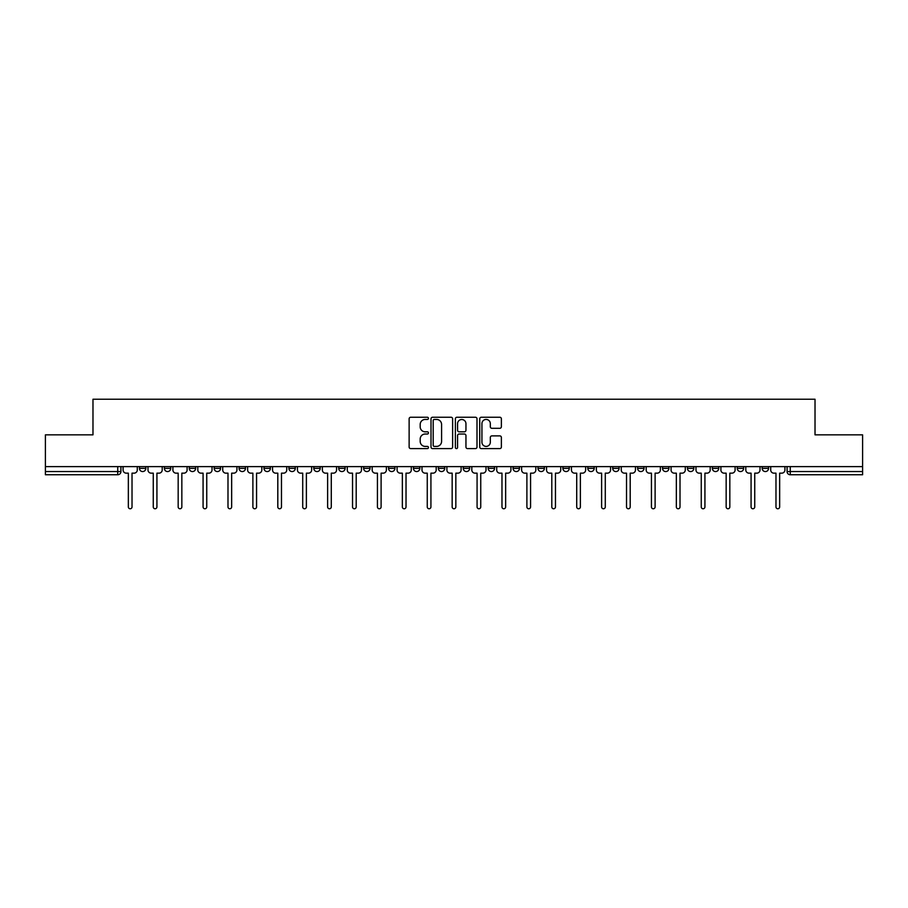 <?xml version="1.0" encoding="UTF-8"?>
<svg xmlns="http://www.w3.org/2000/svg" width="908" height="908" viewBox="0 0 908 908"><rect width="100%" height="100%" fill="white"/><g stroke="black" fill="none" stroke-linecap="round" stroke-linejoin="round"><path stroke-width="1.36" d="M428.451 418.35A1.101 1.101 0 0 0 427.362 417.249L410.7 417.249A1.566 1.566 0 0 0 409.133 418.815L409.133 447.031A1.566 1.566 0 0 0 410.7 448.597L427.362 448.597A1.101 1.101 0 0 0 428.451 447.496A1.101 1.101 0 0 0 427.362 446.407L425.205 446.407A5.017 5.017 0 0 1 420.188 441.39L420.188 439.041A5.017 5.017 0 0 1 425.205 434.024L427.362 434.024A1.101 1.101 0 0 0 428.451 432.923A1.101 1.101 0 0 0 427.362 431.822L425.205 431.822A5.017 5.017 0 0 1 420.188 426.805L420.188 424.456A5.017 5.017 0 0 1 425.205 419.439L427.362 419.439A1.101 1.101 0 0 0 428.451 418.35M762.164 468.369L762.164 466.61L762.164 468.369A3.189 3.189 0 0 0 765.365 471.558A3.189 3.189 0 0 1 762.164 468.369L768.554 468.369A3.189 3.189 0 0 1 765.365 471.558A3.189 3.189 0 0 0 768.554 468.369L768.554 466.61M737.262 468.369L737.262 466.61L737.262 468.369A3.189 3.189 0 0 0 740.451 471.558A3.189 3.189 0 0 1 737.262 468.369L743.641 468.369A3.189 3.189 0 0 1 740.451 471.558A3.189 3.189 0 0 0 743.641 468.369L743.641 466.61L743.641 468.369M662.534 468.369L662.534 466.61L662.534 468.369A3.189 3.189 0 0 0 665.723 471.558A3.189 3.189 0 0 1 662.534 468.369L668.924 468.369A3.189 3.189 0 0 1 665.723 471.558M637.62 468.369L637.62 466.61L637.62 468.369A3.189 3.189 0 0 0 640.821 471.558A3.189 3.189 0 0 1 637.62 468.369L644.01 468.369A3.189 3.189 0 0 1 640.821 471.558M562.892 466.61L562.892 468.369L569.282 468.369A3.189 3.189 0 0 1 566.093 471.558A3.189 3.189 0 0 1 562.892 468.369L562.892 466.61M537.99 466.61L537.99 468.369L544.369 468.369A3.189 3.189 0 0 1 541.179 471.558A3.189 3.189 0 0 1 537.99 468.369L537.99 466.61M413.446 466.61L413.446 468.369L419.825 468.369A3.189 3.189 0 0 1 416.636 471.558A3.189 3.189 0 0 1 413.446 468.369L413.446 466.61M338.718 466.61L338.718 468.369L345.108 468.369A3.189 3.189 0 0 1 341.907 471.558A3.189 3.189 0 0 1 338.718 468.369L338.718 466.61M288.903 466.61L288.903 468.369L295.282 468.369A3.189 3.189 0 0 1 292.092 471.558A3.189 3.189 0 0 1 288.903 468.369L288.903 466.61M263.99 466.61L263.99 468.369L270.38 468.369A3.189 3.189 0 0 1 267.179 471.558A3.189 3.189 0 0 1 263.99 468.369L263.99 466.61M214.174 468.369L214.174 466.61L214.174 468.369A3.189 3.189 0 0 0 217.364 471.558A3.189 3.189 0 0 1 214.174 468.369L220.565 468.369A3.189 3.189 0 0 1 217.364 471.558M164.359 468.369L164.359 466.61L164.359 468.369A3.189 3.189 0 0 0 167.549 471.558A3.189 3.189 0 0 1 164.359 468.369L170.738 468.369A3.189 3.189 0 0 1 167.549 471.558A3.189 3.189 0 0 0 170.738 468.369L170.738 466.61L170.738 468.369M499.809 428.304A1.566 1.566 0 0 0 501.375 426.737L501.375 418.815A1.566 1.566 0 0 0 499.809 417.249L481.308 417.249A1.566 1.566 0 0 0 479.742 418.815L479.742 447.031A1.566 1.566 0 0 0 481.308 448.597L499.809 448.597A1.566 1.566 0 0 0 501.375 447.031L501.375 437.463A1.566 1.566 0 0 0 499.809 435.897L491.886 435.897A1.566 1.566 0 0 0 490.32 437.463L490.32 442.207A4.188 4.188 0 0 1 486.132 446.407A4.188 4.188 0 0 1 481.932 442.207L481.932 423.639A4.188 4.188 0 0 1 486.132 419.439A4.188 4.188 0 0 1 490.32 423.639L490.32 426.737A1.566 1.566 0 0 0 491.886 428.304L499.809 428.304M45.4 466.61L45.4 434.841L92.979 434.841L92.979 399.236L815.021 399.236L815.021 434.841L862.6 434.841L862.6 466.61L45.4 466.61L45.4 471.558L120.923 471.558L120.923 466.61L120.923 471.558A3.189 3.189 0 0 1 117.734 474.759L45.4 474.759L45.4 471.558M452.627 418.815A1.566 1.566 0 0 0 451.06 417.249L432.571 417.249A1.566 1.566 0 0 0 431.005 418.815L431.005 447.031A1.566 1.566 0 0 0 432.571 448.597L451.06 448.597A1.566 1.566 0 0 0 452.627 447.031L452.627 418.815M456.94 417.249L475.429 417.249A1.566 1.566 0 0 1 476.995 418.815L476.995 447.031A1.566 1.566 0 0 1 475.429 448.597L467.518 448.597A1.566 1.566 0 0 1 465.952 447.031L465.952 435.59A1.566 1.566 0 0 0 464.385 434.024L459.13 434.024A1.566 1.566 0 0 0 457.564 435.59L457.564 447.496A1.101 1.101 0 0 1 456.463 448.597A1.101 1.101 0 0 1 455.373 447.496L455.373 418.815A1.566 1.566 0 0 1 456.94 417.249M787.077 466.61L787.077 471.558L862.6 471.558L862.6 474.759L790.266 474.759A3.189 3.189 0 0 1 787.077 471.558L787.077 466.61M862.6 466.61L862.6 471.558M718.739 466.61L718.739 468.369A3.189 3.189 0 0 1 715.538 471.558A3.189 3.189 0 0 1 712.349 468.369A3.189 3.189 0 0 0 715.538 471.558A3.189 3.189 0 0 0 718.739 468.369L718.739 466.61M712.349 466.61L712.349 468.369L718.739 468.369M693.825 466.61L693.825 468.369A3.189 3.189 0 0 1 690.636 471.558A3.189 3.189 0 0 1 687.435 468.369A3.189 3.189 0 0 0 690.636 471.558A3.189 3.189 0 0 0 693.825 468.369L687.435 468.369L687.435 466.61M668.924 466.61L668.924 468.369L668.924 466.61M644.01 466.61L644.01 468.369L644.01 466.61M612.718 466.61L612.718 468.369L619.097 468.369L619.097 466.61L619.097 468.369A3.189 3.189 0 0 1 615.908 471.558A3.189 3.189 0 0 1 612.718 468.369A3.189 3.189 0 0 0 615.908 471.558M594.195 468.369L594.195 466.61L594.195 468.369A3.189 3.189 0 0 1 590.995 471.558A3.189 3.189 0 0 1 587.805 468.369L594.195 468.369A3.189 3.189 0 0 1 590.995 471.558M587.805 466.61L587.805 468.369M569.282 466.61L569.282 468.369M544.369 466.61L544.369 468.369M519.467 466.61L519.467 468.369A3.189 3.189 0 0 1 516.277 471.558A3.189 3.189 0 0 1 513.077 468.369L519.467 468.369M513.077 466.61L513.077 468.369M494.554 466.61L494.554 468.369A3.189 3.189 0 0 1 491.364 471.558A3.189 3.189 0 0 1 488.175 468.369L494.554 468.369A3.189 3.189 0 0 1 491.364 471.558M488.175 466.61L488.175 468.369M469.652 466.61L469.652 468.369A3.189 3.189 0 0 1 466.451 471.558A3.189 3.189 0 0 1 463.262 468.369L469.652 468.369M463.262 466.61L463.262 468.369M444.738 466.61L444.738 468.369A3.189 3.189 0 0 1 441.549 471.558A3.189 3.189 0 0 1 438.348 468.369A3.189 3.189 0 0 0 441.549 471.558M438.348 466.61L438.348 468.369L444.738 468.369M419.825 466.61L419.825 468.369A3.189 3.189 0 0 1 416.636 471.558M394.923 466.61L394.923 468.369A3.189 3.189 0 0 1 391.723 471.558A3.189 3.189 0 0 1 388.533 468.369L394.923 468.369M388.533 466.61L388.533 468.369M370.01 466.61L370.01 468.369A3.189 3.189 0 0 1 366.821 471.558A3.189 3.189 0 0 1 363.631 468.369L370.01 468.369L370.01 466.61M363.631 466.61L363.631 468.369M345.108 466.61L345.108 468.369M320.195 466.61L320.195 468.369A3.189 3.189 0 0 1 317.006 471.558A3.189 3.189 0 0 1 313.805 468.369L320.195 468.369L320.195 466.61M313.805 466.61L313.805 468.369M295.282 468.369L295.282 466.61L295.282 468.369A3.189 3.189 0 0 1 292.092 471.558M270.38 468.369L270.38 466.61L270.38 468.369A3.189 3.189 0 0 1 267.179 471.558M245.466 466.61L245.466 468.369A3.189 3.189 0 0 1 242.277 471.558A3.189 3.189 0 0 1 239.076 468.369A3.189 3.189 0 0 0 242.277 471.558A3.189 3.189 0 0 0 245.466 468.369L245.466 466.61M239.076 466.61L239.076 468.369L245.466 468.369M220.565 466.61L220.565 468.369M195.651 466.61L195.651 468.369A3.189 3.189 0 0 1 192.462 471.558A3.189 3.189 0 0 1 189.261 468.369L195.651 468.369M189.261 466.61L189.261 468.369M145.836 466.61L145.836 468.369A3.189 3.189 0 0 1 142.635 471.558A3.189 3.189 0 0 1 139.446 468.369A3.189 3.189 0 0 0 142.635 471.558A3.189 3.189 0 0 0 145.836 468.369L145.836 466.61M139.446 466.61L139.446 468.369L145.836 468.369M117.734 466.61L117.734 474.759A3.189 3.189 0 0 0 120.923 471.558M434.296 419.439A1.101 1.101 0 0 0 433.195 420.54L433.195 445.306A1.101 1.101 0 0 0 434.296 446.407L436.566 446.407A5.017 5.017 0 0 0 441.583 441.39L441.583 424.456A5.017 5.017 0 0 0 436.566 419.439L434.296 419.439M465.952 423.718A4.188 4.188 0 0 0 461.763 419.519A4.188 4.188 0 0 0 457.564 423.718L457.564 430.256A1.566 1.566 0 0 0 459.13 431.822L464.385 431.822A1.566 1.566 0 0 0 465.952 430.256L465.952 423.718M123.079 466.61L123.079 469.969A3.189 3.189 0 0 0 126.269 473.159L128.346 473.159L128.346 506.936A1.839 1.839 0 0 0 130.185 508.764A1.839 1.839 0 0 0 132.023 506.936L132.023 473.159L134.1 473.159A3.189 3.189 0 0 0 137.29 469.969L137.29 466.61M147.993 466.61L147.993 469.969A3.189 3.189 0 0 0 151.182 473.159L153.259 473.159L153.259 506.936A1.839 1.839 0 0 0 155.098 508.764A1.839 1.839 0 0 0 156.925 506.936L156.925 473.159L159.002 473.159A3.189 3.189 0 0 0 162.203 469.969L162.203 466.61M172.895 466.61L172.895 469.969A3.189 3.189 0 0 0 176.095 473.159L178.172 473.159L178.172 506.936A1.839 1.839 0 0 0 180 508.764A1.839 1.839 0 0 0 181.838 506.936L181.838 473.159L183.915 473.159A3.189 3.189 0 0 0 187.105 469.969L187.105 466.61M197.808 466.61L197.808 469.969A3.189 3.189 0 0 0 200.997 473.159L203.074 473.159L203.074 506.936A1.839 1.839 0 0 0 204.913 508.764A1.839 1.839 0 0 0 206.752 506.936L206.752 473.159L208.829 473.159A3.189 3.189 0 0 0 212.018 469.969L212.018 466.61M222.721 466.61L222.721 469.969A3.189 3.189 0 0 0 225.91 473.159L227.987 473.159L227.987 506.936A1.839 1.839 0 0 0 229.826 508.764A1.839 1.839 0 0 0 231.654 506.936L231.654 473.159L233.731 473.159A3.189 3.189 0 0 0 236.931 469.969L236.931 466.61M247.623 466.61L247.623 469.969A3.189 3.189 0 0 0 250.812 473.159L252.889 473.159L252.889 506.936A1.839 1.839 0 0 0 254.728 508.764A1.839 1.839 0 0 0 256.567 506.936L256.567 473.159L258.644 473.159A3.189 3.189 0 0 0 261.833 469.969L261.833 466.61M272.536 466.61L272.536 469.969A3.189 3.189 0 0 0 275.726 473.159L277.803 473.159L277.803 506.936A1.839 1.839 0 0 0 279.641 508.764A1.839 1.839 0 0 0 281.48 506.936L281.48 473.159L283.546 473.159A3.189 3.189 0 0 0 286.746 469.969L286.746 466.61M297.438 466.61L297.438 469.969A3.189 3.189 0 0 0 300.639 473.159L302.716 473.159L302.716 506.936A1.839 1.839 0 0 0 304.543 508.764A1.839 1.839 0 0 0 306.382 506.936L306.382 473.159L308.459 473.159A3.189 3.189 0 0 0 311.648 469.969L311.648 466.61M322.351 466.61L322.351 469.969A3.189 3.189 0 0 0 325.541 473.159L327.618 473.159L327.618 506.936A1.839 1.839 0 0 0 329.456 508.764A1.839 1.839 0 0 0 331.295 506.936L331.295 473.159L333.372 473.159A3.189 3.189 0 0 0 336.562 469.969L336.562 466.61M347.265 466.61L347.265 469.969A3.189 3.189 0 0 0 350.454 473.159L352.531 473.159L352.531 506.936A1.839 1.839 0 0 0 354.37 508.764A1.839 1.839 0 0 0 356.197 506.936L356.197 473.159L358.274 473.159A3.189 3.189 0 0 0 361.475 469.969L361.475 466.61M372.166 466.61L372.166 469.969A3.189 3.189 0 0 0 375.367 473.159L377.433 473.159L377.433 506.936A1.839 1.839 0 0 0 379.272 508.764A1.839 1.839 0 0 0 381.11 506.936L381.11 473.159L383.187 473.159A3.189 3.189 0 0 0 386.377 469.969L386.377 466.61M397.08 466.61L397.08 469.969A3.189 3.189 0 0 0 400.269 473.159L402.346 473.159L402.346 506.936A1.839 1.839 0 0 0 404.185 508.764A1.839 1.839 0 0 0 406.024 506.936L406.024 473.159L408.089 473.159A3.189 3.189 0 0 0 411.29 469.969L411.29 466.61M421.982 466.61L421.982 469.969A3.189 3.189 0 0 0 425.182 473.159L427.259 473.159L427.259 506.936A1.839 1.839 0 0 0 429.087 508.764A1.839 1.839 0 0 0 430.925 506.936L430.925 473.159L433.002 473.159A3.189 3.189 0 0 0 436.192 469.969L436.192 466.61M446.895 466.61L446.895 469.969A3.189 3.189 0 0 0 450.084 473.159L452.161 473.159L452.161 506.936A1.839 1.839 0 0 0 454 508.764A1.839 1.839 0 0 0 455.839 506.936L455.839 473.159L457.916 473.159A3.189 3.189 0 0 0 461.105 469.969L461.105 466.61M471.808 466.61L471.808 469.969A3.189 3.189 0 0 0 474.998 473.159L477.075 473.159L477.075 506.936A1.839 1.839 0 0 0 478.913 508.764A1.839 1.839 0 0 0 480.741 506.936L480.741 473.159L482.818 473.159A3.189 3.189 0 0 0 486.018 469.969L486.018 466.61M496.71 466.61L496.71 469.969A3.189 3.189 0 0 0 499.911 473.159L501.976 473.159L501.976 506.936A1.839 1.839 0 0 0 503.815 508.764A1.839 1.839 0 0 0 505.654 506.936L505.654 473.159L507.731 473.159A3.189 3.189 0 0 0 510.92 469.969L510.92 466.61M521.623 466.61L521.623 469.969A3.189 3.189 0 0 0 524.813 473.159L526.89 473.159L526.89 506.936A1.839 1.839 0 0 0 528.728 508.764A1.839 1.839 0 0 0 530.567 506.936L530.567 473.159L532.633 473.159A3.189 3.189 0 0 0 535.834 469.969L535.834 466.61M546.525 466.61L546.525 469.969A3.189 3.189 0 0 0 549.726 473.159L551.803 473.159L551.803 506.936A1.839 1.839 0 0 0 553.63 508.764A1.839 1.839 0 0 0 555.469 506.936L555.469 473.159L557.546 473.159A3.189 3.189 0 0 0 560.735 469.969L560.735 466.61M571.438 466.61L571.438 469.969A3.189 3.189 0 0 0 574.628 473.159L576.705 473.159L576.705 506.936A1.839 1.839 0 0 0 578.544 508.764A1.839 1.839 0 0 0 580.382 506.936L580.382 473.159L582.459 473.159A3.189 3.189 0 0 0 585.649 469.969L585.649 466.61M596.352 466.61L596.352 469.969A3.189 3.189 0 0 0 599.541 473.159L601.618 473.159L601.618 506.936A1.839 1.839 0 0 0 603.457 508.764A1.839 1.839 0 0 0 605.284 506.936L605.284 473.159L607.361 473.159A3.189 3.189 0 0 0 610.562 469.969L610.562 466.61M621.254 466.61L621.254 469.969A3.189 3.189 0 0 0 624.454 473.159L626.52 473.159L626.52 506.936A1.839 1.839 0 0 0 628.359 508.764A1.839 1.839 0 0 0 630.197 506.936L630.197 473.159L632.274 473.159A3.189 3.189 0 0 0 635.464 469.969L635.464 466.61M646.167 466.61L646.167 469.969A3.189 3.189 0 0 0 649.356 473.159L651.433 473.159L651.433 506.936A1.839 1.839 0 0 0 653.272 508.764A1.839 1.839 0 0 0 655.111 506.936L655.111 473.159L657.188 473.159A3.189 3.189 0 0 0 660.377 469.969L660.377 466.61M671.069 466.61L671.069 469.969A3.189 3.189 0 0 0 674.269 473.159L676.346 473.159L676.346 506.936A1.839 1.839 0 0 0 678.174 508.764A1.839 1.839 0 0 0 680.013 506.936L680.013 473.159L682.09 473.159A3.189 3.189 0 0 0 685.279 469.969L685.279 466.61M695.982 466.61L695.982 469.969A3.189 3.189 0 0 0 699.171 473.159L701.248 473.159L701.248 506.936A1.839 1.839 0 0 0 703.087 508.764A1.839 1.839 0 0 0 704.926 506.936L704.926 473.159L707.003 473.159A3.189 3.189 0 0 0 710.192 469.969L710.192 466.61M720.895 466.61L720.895 469.969A3.189 3.189 0 0 0 724.085 473.159L726.162 473.159L726.162 506.936A1.839 1.839 0 0 0 728 508.764A1.839 1.839 0 0 0 729.828 506.936L729.828 473.159L731.905 473.159A3.189 3.189 0 0 0 735.105 469.969L735.105 466.61M745.797 466.61L745.797 469.969A3.189 3.189 0 0 0 748.998 473.159L751.075 473.159L751.075 506.936A1.839 1.839 0 0 0 752.902 508.764A1.839 1.839 0 0 0 754.741 506.936L754.741 473.159L756.818 473.159A3.189 3.189 0 0 0 760.007 469.969L760.007 466.61M770.71 466.61L770.71 469.969A3.189 3.189 0 0 0 773.9 473.159L775.977 473.159L775.977 506.936A1.839 1.839 0 0 0 777.815 508.764A1.839 1.839 0 0 0 779.654 506.936L779.654 473.159L781.731 473.159A3.189 3.189 0 0 0 784.921 469.969L784.921 466.61M790.266 466.61L790.266 474.759"/></g></svg>
